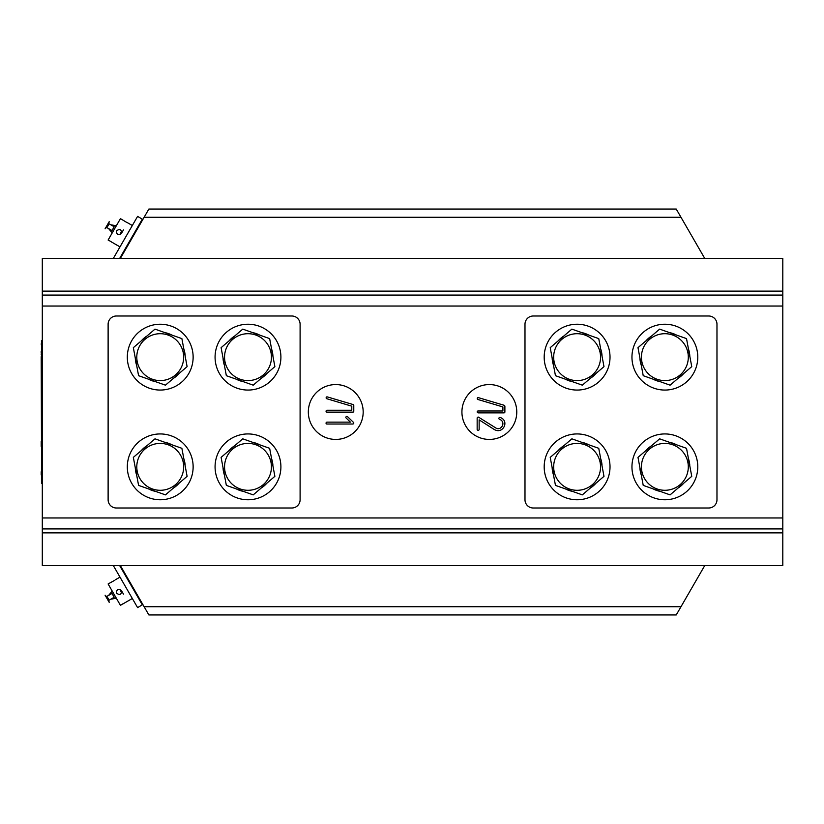 <?xml version="1.0" encoding="UTF-8"?>
<svg xmlns="http://www.w3.org/2000/svg" width="824" height="824" viewBox="0 0 824 824"><rect width="100%" height="100%" fill="white"/><g stroke="black" fill="none" stroke-linecap="round" stroke-linejoin="round"><path stroke-width="1.24" d="M782.8 291.13L782.8 258.417L42.302 258.417L42.302 291.13L782.8 291.13L782.8 295.074L42.302 295.074L42.302 291.13M782.8 532.87L42.302 532.87L42.302 565.583L782.8 565.583L782.8 295.074M120.366 565.583L148.866 614.951L676.236 614.951L704.736 565.583M704.736 258.417L676.236 209.049L148.866 209.049L120.366 258.417M42.302 532.87L42.302 295.074M291.871 507.996L116.349 507.996L291.871 507.996A8.23 8.23 0 0 0 300.101 499.766L300.101 324.234A8.23 8.23 0 0 0 291.871 316.004L116.349 316.004L291.871 316.004M108.119 324.234L108.119 499.766L108.119 324.234A8.23 8.23 0 0 1 116.349 316.004M533.221 316.004L708.753 316.004L533.221 316.004A8.23 8.23 0 0 0 524.991 324.234L524.991 499.766A8.23 8.23 0 0 0 533.221 507.996L708.753 507.996L533.221 507.996M716.973 499.766L716.973 324.234L716.973 499.766A8.23 8.23 0 0 1 708.753 507.996M516.772 412A27.429 27.429 0 0 0 475.633 388.248A27.429 27.429 0 0 0 475.633 435.752A27.429 27.429 0 0 0 516.772 412M363.178 412A27.429 27.429 0 0 0 322.04 388.248A27.429 27.429 0 0 0 322.04 435.752A27.429 27.429 0 0 0 363.178 412M680.985 606.721L144.118 606.721M680.985 217.278L144.118 217.278M478.147 412.876L503.897 412.876A1.514 1.514 0 0 0 504.36 412.803A0.711 0.711 0 0 0 504.638 412.628L504.71 412.556A0.742 0.742 0 0 0 504.834 412.309A1.442 1.442 0 0 0 504.885 411.918L504.885 406.211A1.195 1.195 0 0 0 504.185 405.295L478.126 397.57A1.04 1.04 0 0 0 477.518 399.3A1.401 1.401 0 0 0 477.868 399.465L502.898 406.932L502.898 410.991L478.147 410.991A1.349 1.349 0 0 0 477.673 411.073A0.67 0.67 0 0 0 477.395 411.269A6.551 6.551 0 0 0 477.281 411.516A2.719 2.719 0 0 0 477.22 411.681L477.158 411.928A1.318 1.318 0 0 0 478.147 412.876M479.084 429.798A0.721 0.721 0 0 0 479.146 429.51L479.146 419.869L494.039 429.376A11.124 11.124 0 0 0 496.295 430.375A5.871 5.871 0 0 0 498.077 430.653A6.88 6.88 0 0 0 498.674 430.633A6.283 6.283 0 0 0 501.157 429.85A7.478 7.478 0 0 0 502.939 428.398A8.528 8.528 0 0 0 503.804 427.254A7.004 7.004 0 0 0 504.762 424.844A7.313 7.313 0 0 0 504.813 422.516A5.809 5.809 0 0 0 502.372 418.592A8.621 8.621 0 0 0 500.189 417.49L499.828 417.438A1.04 1.04 0 0 0 498.86 418.427A2.328 2.328 0 0 0 498.942 418.747A1.246 1.246 0 0 0 499.231 419.148A1.308 1.308 0 0 0 499.519 419.292A8.25 8.25 0 0 1 500.868 419.952A4.419 4.419 0 0 1 502.805 424.535A5.284 5.284 0 0 1 502.516 425.493A5.912 5.912 0 0 1 502.053 426.389A5.037 5.037 0 0 1 501.497 427.12A5.593 5.593 0 0 1 501.147 427.481A4.82 4.82 0 0 1 500.796 427.78A4.244 4.244 0 0 1 498.108 428.696A4.8 4.8 0 0 1 496.635 428.47L478.703 417.263A0.721 0.721 0 0 0 477.838 417.202A1.257 1.257 0 0 0 477.178 417.902A0.742 0.742 0 0 0 477.158 418.067L477.158 429.51A1.051 1.051 0 0 0 479.084 429.798M326.108 411.557A0.906 0.906 0 0 0 327.035 412.124L352.785 412.124A1.514 1.514 0 0 0 353.249 412.052A0.711 0.711 0 0 0 353.527 411.876L353.599 411.804A0.742 0.742 0 0 0 353.723 411.557A1.442 1.442 0 0 0 353.774 411.166L353.774 405.449A1.195 1.195 0 0 0 353.074 404.533L327.015 396.818A1.04 1.04 0 0 0 326.407 398.548A1.401 1.401 0 0 0 326.767 398.713L351.786 406.181L351.786 410.239L327.035 410.239A1.349 1.349 0 0 0 326.562 410.321A0.67 0.67 0 0 0 326.283 410.517A6.551 6.551 0 0 0 326.17 410.764A2.719 2.719 0 0 0 326.108 410.929L326.047 411.176A1.318 1.318 0 0 0 326.108 411.557M326.088 423.454A0.896 0.896 0 0 0 327.025 424.02L352.816 424.02A1.04 1.04 0 0 0 353.784 423.052L353.784 423.031A0.886 0.886 0 0 0 353.506 422.403L347.543 416.687A5.562 5.562 0 0 0 347.017 416.429L346.863 416.408A1.03 1.03 0 0 0 345.853 417.377L345.853 417.397A0.803 0.803 0 0 0 346.152 418.036L350.406 422.135L327.025 422.135A1.349 1.349 0 0 0 326.551 422.218A0.67 0.67 0 0 0 326.273 422.424A6.54 6.54 0 0 0 326.16 422.671A2.709 2.709 0 0 0 326.088 422.825L326.036 423.083A1.308 1.308 0 0 0 326.088 423.454M708.753 316.004A8.23 8.23 0 0 1 716.973 324.234M524.991 324.234L524.991 499.766M116.349 507.996A8.23 8.23 0 0 1 108.119 499.766M300.101 499.766L300.101 324.234M660.56 443.806A23.453 23.453 0 0 1 686.979 474.645A23.453 23.453 0 0 1 647.056 482.102A23.453 23.453 0 0 1 660.56 443.806M691.748 476.334L670.097 494.874L643.225 485.387L637.992 457.372L659.633 438.832L686.516 448.308L691.748 476.334M683.724 483.204A24.957 24.957 0 0 1 678.121 488.004M660.137 491.362A24.957 24.957 0 0 1 653.185 488.9M641.278 475.015A24.957 24.957 0 0 1 639.929 467.754M646.006 450.501A24.957 24.957 0 0 1 651.619 445.702M669.593 442.344A24.957 24.957 0 0 1 676.556 444.795M688.452 458.69A24.957 24.957 0 0 1 689.781 465.282L689.688 465.282M697.784 466.848A32.909 32.909 0 0 1 648.416 495.358A32.909 32.909 0 0 1 648.416 438.347A32.909 32.909 0 0 1 697.784 466.848M595.968 483.204A24.957 24.957 0 0 1 590.355 488.004M572.381 491.362A24.957 24.957 0 0 1 565.419 488.9M553.522 475.015A24.957 24.957 0 0 1 552.162 467.754M558.25 450.501A24.957 24.957 0 0 1 563.853 445.702M581.837 442.344A24.957 24.957 0 0 1 588.789 444.795M600.696 458.69A24.957 24.957 0 0 1 602.014 465.282L601.922 465.282M572.804 443.806A23.453 23.453 0 0 1 599.223 474.645A23.453 23.453 0 0 1 559.29 482.102A23.453 23.453 0 0 1 572.804 443.806M603.982 476.334L582.341 494.874L555.458 485.387L550.226 457.372L571.877 438.832L598.749 448.308L603.982 476.334M610.018 466.848A32.909 32.909 0 0 1 560.65 495.358A32.909 32.909 0 0 1 560.65 438.347A32.909 32.909 0 0 1 610.018 466.848M683.724 373.499A24.957 24.957 0 0 1 678.121 378.298M660.137 381.656A24.957 24.957 0 0 1 653.185 379.205M641.278 365.31A24.957 24.957 0 0 1 639.929 358.049M646.006 340.796A24.957 24.957 0 0 1 651.619 335.996M669.593 332.639A24.957 24.957 0 0 1 676.556 335.1M688.452 348.985A24.957 24.957 0 0 1 689.781 355.577L689.688 355.577M660.56 334.101A23.453 23.453 0 0 1 686.979 364.95A23.453 23.453 0 0 1 647.056 372.397A23.453 23.453 0 0 1 660.56 334.101M691.748 366.628L670.097 385.168L643.225 375.692L637.992 347.666L659.633 329.126L686.516 338.613L691.748 366.628M697.784 357.153A32.909 32.909 0 0 1 648.416 385.653A32.909 32.909 0 0 1 648.416 328.642A32.909 32.909 0 0 1 697.784 357.153M595.968 373.499A24.957 24.957 0 0 1 590.355 378.298M572.381 381.656A24.957 24.957 0 0 1 565.419 379.205M553.522 365.31A24.957 24.957 0 0 1 552.162 358.049M558.25 340.796A24.957 24.957 0 0 1 563.853 335.996M581.837 332.639A24.957 24.957 0 0 1 588.789 335.1M600.696 348.985A24.957 24.957 0 0 1 602.014 355.577L601.922 355.577M572.804 334.101A23.453 23.453 0 0 1 599.223 364.95A23.453 23.453 0 0 1 559.29 372.397A23.453 23.453 0 0 1 572.804 334.101M603.982 366.628L582.341 385.168L555.458 375.692L550.226 347.666L571.877 329.126L598.749 338.613L603.982 366.628M610.018 357.153A32.909 32.909 0 0 1 560.65 385.653A32.909 32.909 0 0 1 560.65 328.642A32.909 32.909 0 0 1 610.018 357.153M266.852 483.204A24.957 24.957 0 0 1 261.249 488.004M243.265 491.362A24.957 24.957 0 0 1 236.303 488.9M224.406 475.015A24.957 24.957 0 0 1 223.047 467.754M229.134 450.501A24.957 24.957 0 0 1 234.737 445.702M252.721 442.344A24.957 24.957 0 0 1 259.684 444.795M271.58 458.69A24.957 24.957 0 0 1 272.899 465.282L272.806 465.282M243.688 443.806A23.453 23.453 0 0 1 270.107 474.645A23.453 23.453 0 0 1 230.184 482.102A23.453 23.453 0 0 1 243.688 443.806M274.876 476.334L253.226 494.874L226.343 485.387L221.11 457.372L242.761 438.832L269.644 448.308L274.876 476.334M280.902 466.848A32.909 32.909 0 0 1 231.534 495.358A32.909 32.909 0 0 1 231.534 438.347A32.909 32.909 0 0 1 280.902 466.848M179.086 483.204A24.957 24.957 0 0 1 173.483 488.004M155.499 491.362A24.957 24.957 0 0 1 148.547 488.9M136.64 475.015A24.957 24.957 0 0 1 135.291 467.754M141.368 450.501A24.957 24.957 0 0 1 146.971 445.702M164.955 442.344A24.957 24.957 0 0 1 171.917 444.795M183.814 458.69A24.957 24.957 0 0 1 185.143 465.282L185.05 465.282M155.921 443.806A23.453 23.453 0 0 1 182.341 474.645A23.453 23.453 0 0 1 142.418 482.102A23.453 23.453 0 0 1 155.921 443.806M187.11 476.334L165.459 494.874L138.587 485.387L133.344 457.372L154.994 438.832L181.877 448.308L187.11 476.334M193.135 466.848A32.909 32.909 0 0 1 143.778 495.358A32.909 32.909 0 0 1 143.778 438.347A32.909 32.909 0 0 1 193.135 466.848M266.852 373.499A24.957 24.957 0 0 1 261.249 378.298M243.265 381.656A24.957 24.957 0 0 1 236.303 379.205M224.406 365.31A24.957 24.957 0 0 1 223.047 358.049M229.134 340.796A24.957 24.957 0 0 1 234.737 335.996M252.721 332.639A24.957 24.957 0 0 1 259.684 335.1M271.58 348.985A24.957 24.957 0 0 1 272.899 355.577L272.806 355.577M243.688 334.101A23.453 23.453 0 0 1 270.107 364.95A23.453 23.453 0 0 1 230.184 372.397A23.453 23.453 0 0 1 243.688 334.101M274.876 366.628L253.226 385.168L226.343 375.692L221.11 347.666L242.761 329.126L269.644 338.613L274.876 366.628M280.902 357.153A32.909 32.909 0 0 1 231.534 385.653A32.909 32.909 0 0 1 231.534 328.642A32.909 32.909 0 0 1 280.902 357.153M179.086 373.499A24.957 24.957 0 0 1 173.483 378.298M155.499 381.656A24.957 24.957 0 0 1 148.547 379.205M136.64 365.31A24.957 24.957 0 0 1 135.291 358.049M141.368 340.796A24.957 24.957 0 0 1 146.971 335.996M164.955 332.639A24.957 24.957 0 0 1 171.917 335.1M183.814 348.985A24.957 24.957 0 0 1 185.143 355.577L185.05 355.577M155.921 334.101A23.453 23.453 0 0 1 182.341 364.95A23.453 23.453 0 0 1 142.418 372.397A23.453 23.453 0 0 1 155.921 334.101M187.11 366.628L165.459 385.168L138.587 375.692L133.344 347.666L154.994 329.126L181.877 338.613L187.11 366.628M193.135 357.153A32.909 32.909 0 0 1 143.778 385.653A32.909 32.909 0 0 1 143.778 328.642A32.909 32.909 0 0 1 193.135 357.153M113.331 258.417L137.587 216.393L142.336 219.143L119.665 258.417M119.665 565.583L142.336 604.857L137.587 607.607L113.331 565.583M121.406 233.46C118.059 235.602 116.472 234.685 116.658 230.71C120.005 228.557 121.591 229.474 121.406 233.46L123.466 229.896L121.406 233.46M126.937 222.542L120.448 218.648L108.109 240.031L111.003 241.576M119.985 246.881L110.488 241.401M108.253 223.325C109.51 221.151 109.51 221.151 108.253 223.325L114.196 226.755L111.992 230.555L106.059 227.125C104.803 229.309 104.803 229.309 106.059 227.125M121.406 590.54C121.591 594.526 120.005 595.443 116.658 593.29C116.472 589.314 118.059 588.398 121.406 590.54L123.466 594.104L121.406 590.54M114.721 580.302L108.109 583.969L120.448 605.352L123.24 603.611M132.324 598.492L122.828 603.971M106.059 596.875C104.803 594.691 104.803 594.691 106.059 596.875L111.992 593.445L114.196 597.245L108.253 600.675C109.51 602.849 109.51 602.849 108.253 600.675M42.302 483.307L41.478 483.307L41.478 340.693L42.302 340.693M41.478 441.365L41.2 356.71M41.478 471.688L41.478 446.454M41.478 348.902L41.478 346.482M41.478 354.557L41.2 352.363M41.478 355.474L41.2 354.557M41.2 446.381L41.2 441.468M41.478 345.421L41.2 343.886M41.478 349.613L41.478 351.302M41.478 352.116L41.2 351.446M41.2 474.943L41.2 471.792M782.8 306.034L42.302 306.034M782.8 517.966L42.302 517.966M782.8 528.926L42.302 528.926M127.576 222.768L132.324 225.508M105.101 228.794L109.211 221.666L105.101 228.794L108.109 225.776L109.211 221.666M121.767 231.956L120.448 232.904L120.294 234.521M116.339 225.776L110.807 224.798M108.614 228.598L112.229 232.904M127.483 244.882L128.008 245.181M134.333 233.007L134.858 233.305M115.236 579.859L119.985 577.119M109.211 602.334L105.101 595.206L109.211 602.334L108.109 598.224L105.101 595.206M120.294 589.479L120.448 591.096L121.767 592.044M112.229 591.096L108.614 595.402M110.807 599.202L116.339 598.224M134.333 590.993L134.858 590.695M127.483 579.118L128.008 578.819"/></g></svg>
